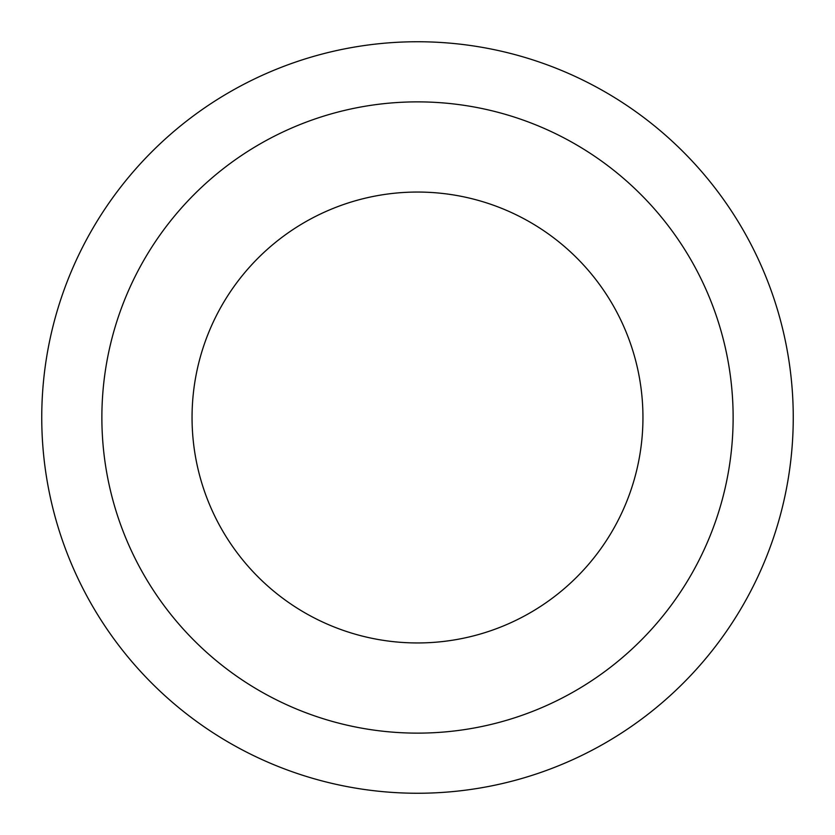 <?xml version="1.0" encoding="UTF-8"?>
<svg xmlns="http://www.w3.org/2000/svg" width="835" height="835" viewBox="0 0 835 835"><rect width="100%" height="100%" fill="white"/><g stroke="black" fill="none" stroke-linecap="round" stroke-linejoin="round"><path stroke-width="1.25" d="M417.5 642.95A225.45 225.45 0 0 1 192.05 417.5A225.45 225.45 0 0 1 417.5 192.05A225.45 225.45 0 0 1 642.95 417.5A225.45 225.45 0 0 1 417.5 642.95M417.5 793.25A375.75 375.75 0 0 1 41.75 417.5A375.75 375.75 0 0 1 417.5 41.75A375.75 375.75 0 0 1 793.25 417.5A375.75 375.75 0 0 1 417.5 793.25A375.75 375.75 0 0 1 41.75 417.5A375.75 375.75 0 0 1 417.5 41.75A375.75 375.75 0 0 1 793.25 417.5A375.75 375.75 0 0 1 417.5 793.25M417.5 101.87A315.63 315.63 0 0 0 101.87 417.5A315.63 315.63 0 0 0 417.5 733.13A315.63 315.63 0 0 0 733.13 417.5A315.63 315.63 0 0 0 417.5 101.87"/></g></svg>
